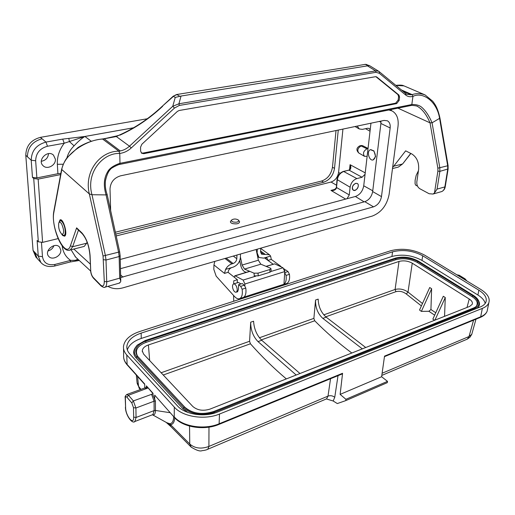 <?xml version="1.0" encoding="UTF-8"?>
<svg xmlns="http://www.w3.org/2000/svg" width="515" height="515" viewBox="0 0 515 515"><rect width="100%" height="100%" fill="white"/><g stroke="black" fill="none" stroke-linecap="round" stroke-linejoin="round"><path stroke-width="0.77" d="M271.167 271.418L282.986 267.774L274.727 263.847L266.223 266.422M282.986 267.774L284.744 271.579L244.902 283.99L243.132 280.057L235.123 275.847L234.743 275.821L234.389 277.321M244.425 297.812L244.4 296.968L283.965 284.261L284.744 271.579M284.679 272.686L286.057 275.403C286.585 279.697 285.889 282.645 283.965 284.248L283.977 285.078M266.03 266.345L274.727 263.847M244.831 285.748L244.902 283.99M233.598 295.475L233.733 301.249M233.752 283.887L238.426 282.445L240.988 283.939M365.727 347.516L326.182 317.163L322.834 318.367C317.781 313.744 315.36 307.629 315.566 300.02L313.88 318.373L314.716 320.768C326.253 332.452 338.625 343.202 351.829 353.013M340.125 394.381L381.621 376.729L384.531 356.123L480.682 316.796L482.343 308.395C485.716 307.011 487.879 305.15 488.819 302.814C490.235 298.204 487.557 293.75 480.791 289.443L424.624 255.131C413.597 249.344 402.318 247.863 390.782 250.708L139.649 331.531C129.947 334.853 124.566 339.765 123.503 346.28C123.24 349.35 124.321 352.247 126.761 354.97L174.302 407.12C182.638 416.86 204.77 420.298 219.493 414.041L219.126 423.781L342.572 373.285L340.125 394.381L345.913 399.305L345.758 400.612L337.306 403.56L333.186 401.005L326.375 398.932M417.845 261.433C410.674 257.925 403.309 256.94 395.752 258.478M477.064 308.26C479.285 306.592 479.98 304.507 479.156 301.996L478.725 301.069M137.647 356.322C134.55 350.425 137.376 345.765 146.118 342.346L396.048 259.65C403.297 257.867 410.378 258.8 417.292 262.45L417.807 261.504L472.731 295.719L473.337 295.353L478.744 301.114C479.658 304.481 478.165 306.94 474.276 308.498L214.298 412.238C205.388 416.526 188.393 413.899 183.662 407.552L183.012 408.788L187.737 412.386M183.012 408.788L136.076 357.893L136.668 356.734C133.398 353.135 133.597 349.26 137.26 345.108L145.32 340.466L137.26 345.108M136.7 345.874C132.915 350.161 132.709 354.166 136.076 357.893M141.168 333.102L141.239 338.452L391.934 256.464L392.572 251.829L141.168 333.102C132.516 336.083 127.746 340.473 126.857 346.273C126.651 348.99 127.623 351.552 129.793 353.953L177.475 405.897C184.917 414.517 204.481 417.549 217.549 412.026L480.16 307.024C483.179 305.788 485.111 304.12 485.948 302.035C487.203 297.96 484.834 294.014 478.847 290.19L422.699 255.775C412.888 250.605 402.839 249.292 392.572 251.829M141.239 338.452C133.655 341.046 129.014 344.863 127.314 349.904M485.207 303.399C484.454 300.393 482.021 297.599 477.914 295.024L478.847 290.19M422.699 255.775L421.978 260.416L477.914 295.024M421.978 260.416C412.2 255.215 402.183 253.901 391.934 256.464M482.343 308.395L219.493 414.041M123.632 355.395C123.375 358.504 124.45 361.427 126.87 364.176L144.721 384.036L144.767 387.975M145.249 387.827L147.341 387.332M153.013 393.64L146.363 385.857L146.382 387.744M146.363 385.857L153.007 393.254L153.019 395.147L155.421 401.082L155.459 410.455L170.15 412.715M154.693 395.127L174.43 417.485L154.693 395.127L154.719 400.001M381.621 376.729L387.505 381.364L345.913 399.305M387.505 381.364L387.319 382.639L345.758 400.612M342.572 373.285L342.063 374.006M166.654 422.648L169.744 423.71C172.171 423.549 173.504 421.212 173.735 416.706M207.152 449.524L207.828 449.235L208.91 446.441C201.204 449.228 194.818 448.417 189.752 444.007L189.546 426.092M191.213 447.162L189.752 444.007L170.517 424.63L166.416 422.512M171.006 426.697L169.261 423.71M139.217 388.407L138.541 386.256L140.91 389.372M137.067 382.581L138.541 386.256L137.582 376.465M472.023 333.385L471.759 334.319L469.043 336.514L467.337 339.121L466.416 339.514M169.744 423.71L170.517 424.63C172.969 424.502 174.379 422.236 174.746 417.826M417.292 262.45L472.178 296.717C477.115 299.923 478.416 303.213 476.072 306.592M299.988 373.517L261.729 340.273L258.021 341.6C253.135 336.591 250.689 330.121 250.696 322.197L249.582 341.265L250.425 343.788C261.607 356.412 273.581 368.122 286.346 378.911M258.021 341.6L296.189 375.017M322.834 318.367L362.315 348.867M323.793 314.845L395.089 289.469L395.945 291.677C399.563 290.782 403.007 291.554 406.284 293.981L421.392 305.923M431.628 288.748L429.716 287.518L419.532 310.036L421.379 311.388L428.886 311.279L430.926 309.521L431.628 288.748L421.379 311.388M434.924 320.15L445.275 297.541L443.299 296.267L432.845 319.152L434.628 320.272M467.008 307.461L469.236 299.022L412.251 263.184C407.957 260.873 403.541 260.294 399.009 261.44L395.089 289.469C399.569 288.368 403.876 289.243 408.009 292.102L406.284 293.981M250.696 322.197L253.58 321.212C254.069 328.95 256.785 335.304 261.729 340.273M315.566 300.02L318.18 299.131C318.412 306.567 321.083 312.579 326.182 317.163M445.275 297.541L444.548 316.345M399.009 261.44L148.417 344.947L149.665 360.545M469.236 299.022C471.888 300.773 472.867 302.55 472.178 304.352L469.661 306.412L210.056 409.084C203.129 411.234 197.374 410.358 192.79 406.451L143.634 354.127L142.275 350.966C142.488 348.346 144.535 346.344 148.417 344.947M236.276 286.018C237.518 288.941 237.524 290.981 236.288 292.134C235.336 292.481 234.383 291.805 233.424 290.1C232.188 287.177 232.188 285.143 233.424 283.99C234.37 283.649 235.323 284.325 236.276 286.018M285.465 270.124L283.997 268.766M116.19 235.941L331.048 182.033C335.188 180.533 337.698 177.327 338.587 172.416L342.932 129.085M239.398 221.341L239.61 221.714C239.237 223.684 236.887 224.302 232.561 223.574C230.443 222.821 229.896 221.926 230.913 220.89L231.628 220.098M350.303 168.276L350.071 164.697C351.172 166.731 351.108 168.444 349.878 169.841L343.923 171.424C340.273 172.731 338.059 175.557 337.28 179.909L336.52 187.505L349.279 194.934L347.013 198.726L355.402 196.479C359.908 194.767 362.689 191.207 363.732 185.793L370.961 123.194M370.774 149.614L373.948 150.908L375.602 156.554L373.175 159.895M367.137 156.29L364.478 156.315C362.618 153.457 363.461 150.953 367.015 148.809L361.131 145.957C357.796 147.96 357.011 150.303 358.775 152.994L358.839 153.032M368.032 148.571L367.015 148.809M368.045 148.436L362.521 145.642L361.208 145.52M357.23 126.078L359.245 128.937L362.328 129.374L367.639 128.241L369.139 128.447L370.176 130.038M355.71 183.308C352.427 185.31 351.623 187.602 353.303 190.183C356.071 192.108 360.281 185.078 357.313 183.488L355.71 183.308M356.863 178.583C353.193 179.935 350.947 182.812 350.116 187.222L337.022 179.523C337.75 175.39 339.9 172.673 343.473 171.379L356.863 178.583L362.051 177.263L349.08 170.162L343.582 171.353M349.279 194.934L350.116 187.222M365.058 174.295L362.051 177.263M55.375 159.18L53.489 155.144C47.657 149.318 36.874 160.326 43.138 165.746C47.219 170.027 56.045 165.244 55.375 159.18M36.88 177.913L57.905 173.703L57.352 164.298C57.023 156.805 59.309 149.781 64.214 143.234L47.477 146.254C39.861 148.397 35.921 153.232 35.657 160.777L36.88 177.913L32.464 177.353L31.209 160.216L27.43 156.779M60.822 250.148L59.547 247.084C54.848 241.484 43.595 251.185 48.771 256.425C52.253 260.777 61.485 255.923 60.822 250.148M60.854 173.407L57.905 173.703M42.095 138.793L45.977 142.089L62.714 139.108L84.866 136.475C81.66 138.4 78.055 141.522 74.07 145.842C70.529 149.363 68.122 153.431 66.847 158.06M34.634 252.15L38.258 256.11L37.112 240.486L38.335 241.793L33.726 178.544L32.464 177.353M133.81 127.746L84.872 136.488L64.214 143.234L62.714 139.108M71.044 249.749L75.654 257.133M70.188 261.981L70.587 260.384L75.493 260.307L77.81 259.129M75.345 261.06L75.493 260.307L79.11 260.332M74.07 145.842L69.377 141.528L68.843 138.387M33.726 178.544L38.155 179.104L60.635 174.585M38.155 179.104L42.603 242.372L58.111 238.606M42.603 242.372L38.335 241.793M47.914 250.998C50.85 250.193 52.845 248.423 53.908 245.674M41.322 161.285C45.674 160.448 48.075 157.893 48.519 153.631M70.034 262.026L54.648 266.036L55.028 264.427L70.587 260.384C65.766 257.004 62.965 252.196 62.193 245.951M91.374 141.316L84.885 136.469L133.842 127.72M120.24 259.457L347.013 198.726M337.016 179.581L336.314 188.458C335.078 190.222 333.289 190.865 330.952 190.402L333.765 190.016M336.256 187.17L336.314 188.458M349.878 169.841L348.732 170.092M336.025 130.54L332.478 167.221C331.235 174.276 327.63 178.879 321.65 181.023L115.379 232.22M35.902 257.049L33.05 250.432L25.782 155.279C26.065 145.925 30.932 139.951 40.395 137.357L147.142 118.778M338.258 130.07L334.512 168.379C333.263 175.448 329.645 180.063 323.658 182.22L115.791 234.093M61.755 224.141C64.208 230.398 64.266 233.791 61.916 234.331C59.264 231.357 58.214 227.604 58.768 223.079C59.45 221.643 60.442 221.997 61.755 224.141M110.654 210.603L110.01 188.941C110.493 182.246 114.008 177.875 120.562 175.827L384.119 120.426L387.396 120.8C389.578 122.087 390.499 124.476 390.158 127.965L380.9 123.478L380.926 121.102M120.684 277.534L373.53 206.837C377.785 205.17 380.431 201.758 381.48 196.614L390.158 127.965M107.944 286.346C112.347 288.889 117.426 289.372 123.182 287.782L372.403 216.023C381.319 212.476 386.887 205.311 389.102 194.528L398.024 126.252C398.797 118.791 396.82 113.686 392.102 110.944L388.812 109.998M120.465 268.675L364.787 201.68C369.023 200.045 371.65 196.672 372.66 191.567L380.9 123.478M373.697 150.966L370.44 149.704C366.236 150.953 369.236 161.613 373.291 159.856C375.86 157.828 375.995 154.861 373.697 150.966M238.155 219.86C235.973 218.772 233.894 218.746 231.924 219.776C231.113 220.607 231.518 221.341 233.147 221.971C236.913 222.596 238.715 222.023 238.554 220.24L238.155 219.86M233.308 256.077L236.803 258.749L236.945 255.028M236.803 258.749C236.507 261.06 235.271 262.65 233.108 263.506L226.169 258.131M224.984 258.472L231.917 263.854L233.108 263.506M231.917 263.854C229.207 264.742 227.096 266.596 225.576 269.397L232.973 267.208C237.299 265.489 239.758 262.328 240.357 257.712L240.499 254.004M231.789 267.562L225.576 269.397L224.495 273.394L228.087 272.319C228.377 270.014 229.613 268.424 231.789 267.562M266.95 258.047L264.742 257.796L270.6 256.064L269.48 254.777L261.498 254.172L260.571 251.835L260.764 248.172M256.779 252.582L257.133 252.839L257.313 249.163M246.176 272.358L244.696 271.72C242.784 270.581 241.426 268.347 240.621 265.013L239.72 260.674M240.389 256.927L242.076 265.058L244.528 269.088L254.043 273.182L258.028 273.15L269.763 269.551L270.974 268.708L270.459 268.167L260.815 264.195L258.35 260.23L256.142 249.498M257.133 252.839L258.961 257.487L263.609 258.131L270.6 256.064L271.289 259.406L280.862 266.371L271.289 259.406L267.929 260.41L273.105 264.201L264.478 257.88M280.842 266.757L280.862 266.371L280.36 266.525M285.947 283.746L286.881 283.443C289.14 282.053 289.997 279.014 289.449 274.334L288.001 271.572L285.851 270.002L284.647 270.375M239.9 298.539C242.024 297.168 242.771 294.065 242.14 289.23L240.692 286.34L238.606 284.673L242.237 283.546L244.329 285.207L245.777 288.085C246.395 292.906 245.642 296.003 243.505 297.38L239.9 298.539C238.271 299.286 236.488 298.61 234.537 296.524L216.165 276.149L213.834 269.397L213.944 264.955L214.8 261.401M233.662 283.907L233.771 280.81L237.389 279.703L237.267 282.799M238.606 284.673L238.413 289.662L237.46 291.844L236.874 291.954M243.505 297.38L242.623 297.664M237.389 279.703L228.087 272.319M213.944 264.955L224.495 273.394M267.028 258.112L267.929 260.41M258.028 273.15L258.24 275.84L254.262 275.873L254.043 273.182M271.167 271.276L269.969 272.223L269.763 269.551M244.528 269.088L260.815 264.195M258.24 275.84L269.969 272.223M375.892 76.684L397.973 94.644L398.591 96.73L398.166 99.994L395.7 103.148L396.672 103.592L143.788 153.682L141.612 153.213L140.608 151.056L140.563 147.174L141.883 144.232L177.385 111.401L179.143 110.5L375.525 76.703L376.755 77.005L398.951 95.075L399.569 97.161L399.144 100.431L396.672 103.592M143.788 153.682L142.964 153.077L141.29 152.916M120.394 134.673L120.259 134.666C135.509 127.688 149.517 118.212 162.289 106.232L173.458 96.35L175.235 97.419L172.757 106.29L129.477 146.189L131.241 147.966C127.829 151.062 123.999 152.884 119.757 153.425L118.907 151.21L119.757 153.483C103.354 152.504 85.625 172.287 91.979 194.722L89.333 193.943L61.6 169.377M402.807 91.11L411.266 94.786L412.142 94.618C416.313 93.209 420.626 93.305 425.075 94.915L432.729 101.23C434.557 103.734 437.544 107.036 439.958 118.128L448.089 165.624L447.683 165.772L447.722 169.268L444.863 186.919L445.263 186.572M401.41 89.958L412.142 94.618M369.519 65.637L368.277 65.643L365.29 64.381L369.41 65.572M378.589 71.205L379.252 71.682L378.564 71.186L375.615 70.883L367.427 65.862L368.277 65.643M367.427 65.862L181.042 96.041L178.924 103.779L179.323 105.44L174.501 108.041L131.241 147.966M174.501 108.041L172.757 106.29L178.924 103.779L375.615 70.883L375.937 72.312L179.323 105.44M175.235 97.419L181.042 96.041M120.285 150.947C123.677 150.264 126.742 148.674 129.477 146.189L116.319 136.539L104.165 138.805L120.285 150.947L119.12 151.378M61.6 169.396C63.178 164.06 65.09 160.068 67.33 157.423L77.92 147.573C85.851 142.687 94.039 139.816 102.491 138.973L118.907 151.21C100.702 150.85 83.745 171.077 89.333 193.943L103.052 256.013L104.294 281.467C104.21 285.838 103 287.048 100.657 285.085L93.17 277.43C91.792 275.763 90.975 273.497 90.724 270.645L90.08 255.53C89.204 245.764 86.488 238.226 81.917 232.928L76.619 227.842L77.392 229.066M120.259 134.666L116.319 136.539L120.098 134.776M117.742 135.696L102.813 139.056C86.25 139.636 63.706 154.552 61.755 169.796L53.882 212.244C50.399 227.746 66.029 259.953 70.433 245.752L76.619 227.842M58.826 222.944L60.023 219.905C63.306 217.871 68.083 234.956 64.581 236.198L62.708 235.535L61.652 234.151M107.12 194.503L106.064 194.908L91.979 194.722L105.414 255.614L106 260.03L106.721 281.802C106.779 284.641 106.283 286.411 105.221 287.113L104.564 287.312M119.004 283.205L120.619 281.943L120.761 281.042L119.692 278.164L119.145 256.541L118.585 252.157L103.052 256.013M83.005 246.73L84.235 246.415L86.662 243.215L72.641 246.73L70.31 249.936L69.184 250.232M87.093 242.056L86.662 243.215M119.757 153.483L119.989 163.332C120.684 163.055 110.506 165.92 107.558 171.971C103.85 178.158 103.354 185.806 106.064 194.908L118.585 252.157L119.647 251.751L120.15 255.775L120.774 281.042M411.034 105.504L411.826 104.532L119.989 163.332L119.525 164.452M434.467 192.996L437.068 189.102L439.868 171.353L437.892 171.115L434.467 192.996L433.012 194.039L429.13 193.737L419.847 188.741C417.626 187.228 416.616 184.924 416.828 181.84L418.624 169.474C419.088 162.38 416.815 157.204 411.807 153.946L405.646 150.844L393.705 166.203L402.376 164.034L398.372 167.079L396.563 167.536M392.649 167.381L393.705 166.203M397.921 108.156L430.031 122.847L432.072 122.815L439.958 118.128M448.121 168.939L439.868 171.353L439.823 167.832L432.072 122.815C429.143 115.933 425.718 110.777 421.791 107.339C417.948 103.856 411.221 104.539 411.826 104.532L412.933 96.408C422.564 91.361 437.023 101.146 439.623 118.617L447.683 165.772L437.853 168.186L437.892 171.115M412.933 96.408L412.399 94.734M411.266 94.786L406.953 94.316L405.801 93.582L379.252 71.682L379.278 73.278L375.937 72.312M142.964 153.077L395.7 103.148M418.444 170.716L416.178 175.403L415.116 180.269L415.077 183.913L415.966 185.464L417.459 185.986M352.344 187.621C352.814 183.121 358.826 181.589 358.279 186.076C357.816 190.531 351.835 192.108 352.344 187.621M314.716 320.768L261.311 339.894M131.795 402.917L133.488 407.642L133.668 417.099C133.984 426.143 125.589 415.998 125.602 407.5L125.377 398.121C125.435 396.544 125.95 396.247 126.922 397.219L131.795 402.917L133.359 400.928L153.013 393.808M133.668 417.099L136.063 417.465L154.127 410.59L154.082 401.211L135.902 408.015L136.063 417.465L134.93 421.47L134.28 421.727M152.202 414.845L152.904 414.575L154.127 410.59L155.459 410.455C155.376 413.88 154.397 415.322 152.511 414.781M382.117 373.246L469.043 336.514L473.562 320.169M126.761 354.97L127.115 364.82M174.43 417.485C182.851 427.386 204.346 430.733 218.881 424.444L219.126 423.781C204.487 430.109 182.503 426.665 174.225 416.847L174.302 407.12M208.981 427.141L208.91 446.441L328.004 396.112L330.546 378.725M338.02 375.667L334.75 397.284L333.186 401.005M243.132 280.057L255.807 276.149M249.865 271.379L235.123 275.847M147.96 388.014L128.473 395.243L133.359 400.928L135.902 408.015L133.488 407.642M463.828 279.079L464.549 278.815L458.653 275.216L457.932 275.48M384.46 356.65L480.295 317.414L480.682 316.796C484.048 315.392 486.205 313.506 487.145 311.144L487.596 308.897M325.776 399.189L326.594 398.842L328.004 396.112C330.456 395.314 332.709 395.707 334.75 397.284M466.139 280.495L464.549 278.815L465.064 278.834L459.168 275.242L456.863 274.823L459.168 275.242M125.19 397.722L125.602 407.5M125.377 398.121L125.19 397.574C124.823 396.885 125.345 395.868 126.742 394.509L128.473 395.243L126.922 397.219M155.421 401.082L154.082 401.211L151.539 394.226M488.819 302.814L487.145 311.144C486.109 313.841 483.823 315.927 480.295 317.414L480.096 317.491M342.25 373.935L218.727 424.508M146.563 388.671L144.786 387.969L127.076 394.387M213.796 411.491L473.581 307.983L474.463 309.296M137.679 356.354L137.408 356.052C133.585 349.846 136.378 344.857 145.803 341.085L395.797 258.607C403.309 256.766 410.642 257.725 417.807 261.504L418.476 261.279M473.729 307.944L475.435 307.049C479.542 303.509 478.641 299.736 472.731 295.719L472.178 296.717M214.517 413.082L213.68 411.511C201.983 415.103 192.34 413.642 184.731 407.12L183.662 407.552L136.668 356.734L137.692 356.374L137.408 356.052M184.743 407.127L137.705 356.38L184.743 407.127C189.217 413.114 205.228 415.586 213.641 411.549L213.68 411.511M146.118 342.346L145.32 340.466L395.172 258.215M396.048 259.65L395.25 258.144M250.425 343.788L163.249 375.01M395.945 291.677L325.75 316.815M434.66 315.167L428.886 311.279M259.406 337.769L313.88 318.373M161.131 372.751L249.582 341.265M412.251 263.184L408.009 292.102L422.48 303.515M430.926 309.521L435.761 312.76M345.655 199.086L330.952 190.402L335.168 189.314M336.456 185.168L331.048 182.033M73.851 249.041L90.299 264.086M380.984 122.21L379.336 121.431M372.757 190.801L363.732 185.793M362.521 145.642L359.779 145.842C356.367 147.818 356.032 150.206 358.775 152.994L364.478 156.315M370.034 131.228L365.541 128.692M338.587 172.416L340.158 173.298M349.531 169.738L350.071 164.697L365.225 172.873M41.47 242.546L42.475 256.689C43.685 263.068 47.869 265.65 55.028 264.427M57.352 164.298L63.223 164.24M54.506 266.068L54.648 266.036C48.655 267.266 44.058 266.075 40.846 262.476L38.258 256.11L42.475 256.689M37.202 258.459L34.602 252.144M35.657 160.777L31.209 160.216C31.518 150.786 36.443 144.741 45.977 142.089L47.477 146.254M25.782 155.279L27.398 156.753C27.701 147.387 32.587 141.387 42.056 138.767L40.395 137.357M364.124 201.861L355.402 196.479M323.658 182.22L321.65 181.023M334.512 168.379L332.478 167.221M34.602 252.131L33.05 250.432M59.077 222.519L59.45 221.843C60.261 220.137 61.446 220.549 63.004 223.085C65.894 227.945 65.997 237.112 63.178 235.175L62.92 235.001M59.811 221.186L61.304 220.105M122.931 277.141L120.619 274.901M373.53 206.837L364.787 201.68M381.48 196.614L372.66 191.567M260.571 252.138L263.802 254.494M264.942 254.165L260.616 251.017M242.14 289.23L245.777 288.085M240.692 286.34L244.329 285.207M286.057 275.403L289.449 274.334M284.686 272.602L288.001 271.572M242.076 265.058L258.35 260.23M398.166 99.994L399.144 100.431M398.591 96.73L399.569 97.161M397.973 94.644L398.951 95.075M376.755 77.005L376.027 76.696M406.953 94.316L405.91 93.698M173.156 96.247L176.568 94.535L365.29 64.381L176.684 94.515M119.982 135.13C135.477 128.061 149.691 118.45 162.624 106.309M179.606 96.183L176.948 94.593L173.111 96.286L162.328 106.199M120.143 255.672L119.145 256.541L106 260.03L103.541 259.695M119.692 278.164L106.721 281.802L104.294 281.467M53.798 211.485L53.882 212.244M78.46 230.096L72.641 246.73L70.433 245.752M77.128 228.815L82.265 233.752L81.917 232.928M89.919 255.137L90.08 255.53M89.919 255.24L90.724 270.645M93.505 278.209L93.17 277.43M90.563 270.349C90.827 273.574 91.792 276.182 93.466 278.177L100.953 285.838L100.657 285.085M410.745 153.406L402.788 163.738M437.068 189.102L444.863 186.919C444.439 189.23 443.415 190.775 441.786 191.548L440.782 191.838M448.082 165.611L448.108 169.017L445.25 186.655C444.941 188.876 443.776 190.511 441.754 191.554L433.012 194.039M391.02 110.442L391.555 109.444M417.092 106.206L417.549 106.412C422.442 109.289 426.6 114.768 430.031 122.847L437.853 168.186M425.075 94.915L403.934 85.863L395.958 85.464M405.614 93.466L405.839 95.133L379.278 73.278M412.94 96.363C410.204 97.129 407.841 96.717 405.839 95.133M125.415 407.095C125.409 415.225 132.368 424.502 134.93 421.47L152.453 414.749M152.492 414.787L168.025 423.401M123.632 355.324L123.536 348.41M326.993 399.035L326.594 398.842L207.841 449.228C206.554 449.923 204.609 450.406 202.009 450.677C200.084 451.565 196.466 450.374 191.162 447.11L170.986 426.678L166.165 422.371M140.151 389.649L137.164 383.488M136.314 375.055L137.074 382.722M471.753 334.332L470.028 337.151L467.33 339.121L381.808 375.409M475.969 319.184L471.721 334.486M166.635 422.635L168.045 423.414M249.672 271.302L234.853 275.789M144.728 384.422L127.096 364.794C124.984 362.335 123.832 359.843 123.639 357.32M466.848 280.926L465.064 278.834M126.902 348.14L126.857 346.273M395.308 258.131C403.219 256.148 410.912 257.165 418.392 261.169L473.337 295.353C476.105 297.091 477.907 299.009 478.744 301.114L479.156 301.996M475.435 307.049L473.665 307.951M473.581 307.983L213.738 411.485M142.34 351.713L142.288 351.114M236.288 292.134L237.679 291.702M361.17 145.526L360.133 145.764M90.608 270.987L75.068 256.586M75.608 257.088L75.119 256.637M40.846 262.476L37.222 258.485M79.259 260.474L70.175 261.987M355.041 126.542L359.2 128.911M334.048 189.919L336.038 188.175M350.271 168.45L349.473 169.776M37.189 258.466L35.638 256.76M61.916 234.331L63.178 235.175L65.212 235.542M389.688 109.824L391.619 110.719M238.554 220.24L239.43 221.386M283.958 284.383L286.881 283.443M258.961 257.487L257.577 256.464M260.745 248.455L269.313 254.655M270.974 268.708L271.173 271.379M364.987 64.324L366.918 64.529M378.493 71.147L369.532 65.643M118.289 135.458L112.418 137.215M120.162 134.711L119.184 135.104M113.332 136.996L102.575 138.96M53.76 211.697C51.056 225.737 61.832 254.288 70.31 249.936L84.235 246.415M61.6 169.351L53.798 211.498M82.265 233.752C86.462 238.638 89.011 245.771 89.913 255.15M100.953 285.838C103.077 287.376 104.493 287.808 105.202 287.119L119.686 283.012M107.088 194.303L119.647 251.751M60.023 219.905L60.442 219.808M119.635 164.427L119.422 164.452C120.175 163.834 111.163 167.697 110.435 169.358C109.206 170.632 107.371 172.763 105.472 180.507C104.944 185.439 105.498 190.087 107.12 194.445M119.622 164.427L411.189 105.472M392.494 168.566L398.372 167.079L402.685 163.867L410.873 153.476M390.846 109.586L390.512 110.204M411.163 105.485L411.35 105.427C410.416 105.131 417.839 105.852 417.549 106.412L417.15 106.232M395.855 85.374C399.724 84.969 402.254 85.059 403.432 85.651"/></g></svg>
